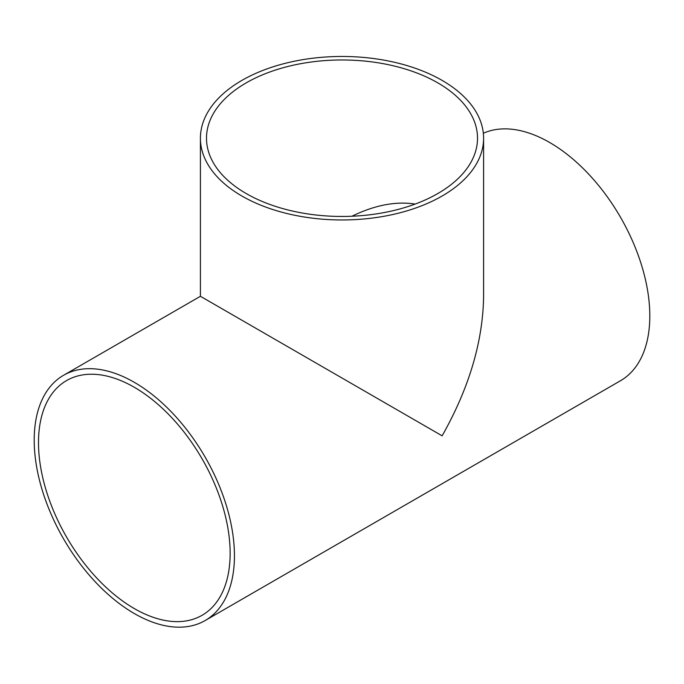 <?xml version="1.0" encoding="UTF-8"?>
<svg xmlns="http://www.w3.org/2000/svg" width="684" height="684" viewBox="0 0 684 684"><rect width="100%" height="100%" fill="white"/><g stroke="black" fill="none" stroke-linecap="round" stroke-linejoin="round"><path stroke-width="1.03" d="M415.154 204.071C395.822 201.079 374.755 205.132 351.935 216.238M246.18 193.538A135.509 78.241 180 0 1 206.491 138.211A135.509 78.241 180 0 1 342.009 59.97A135.509 78.241 180 0 1 477.517 138.211A135.509 78.241 180 0 1 393.864 210.492A135.509 78.241 180 0 1 246.18 193.538M442.129 80.404A141.588 81.747 0 0 0 287.819 62.689A141.588 81.747 0 0 0 200.412 138.211A141.588 81.747 0 0 0 342.009 219.957A141.588 81.747 0 0 0 483.597 138.211A141.588 81.747 0 0 0 442.129 80.404M483.597 138.211L483.597 296.283C482.964 341.487 469.139 388.008 442.129 435.828L200.412 296.283L200.412 138.211M230.14 553.262A135.509 78.241 60 0 1 202.079 615.292A135.509 78.241 60 0 1 66.562 537.051A135.509 78.241 60 0 1 66.562 380.578A135.509 78.241 60 0 1 170.991 416.881A135.509 78.241 60 0 1 230.14 553.262M34.2 440.128A141.588 81.747 -120 0 0 96.008 582.623A141.588 81.747 -120 0 0 205.114 620.559A141.588 81.747 -120 0 0 205.114 457.066A141.588 81.747 -120 0 0 63.526 375.311A141.588 81.747 -120 0 0 34.2 440.128M483.331 133.243A141.588 81.747 60 0 1 622.611 221A141.588 81.747 60 0 1 620.491 380.74L205.114 620.559M200.412 296.283L63.526 375.311"/></g></svg>
